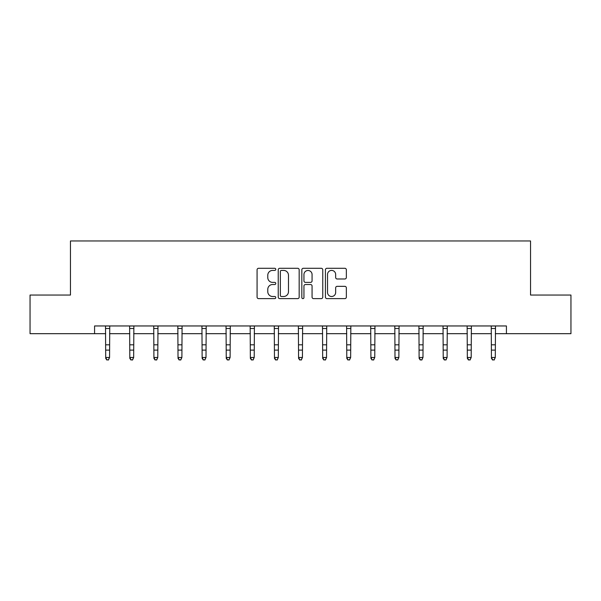 <?xml version="1.0" encoding="UTF-8"?>
<svg xmlns="http://www.w3.org/2000/svg" width="601" height="601" viewBox="0 0 601 601"><rect width="100%" height="100%" fill="white"/><g stroke="black" fill="none" stroke-linecap="round" stroke-linejoin="round"><path stroke-width="0.9" d="M275.776 269.353A1.059 1.059 0 0 0 274.71 268.286L258.595 268.286A1.518 1.518 0 0 0 257.078 269.804L257.078 297.112A1.518 1.518 0 0 0 258.595 298.629L274.71 298.629A1.059 1.059 0 0 0 275.776 297.57A1.059 1.059 0 0 0 274.71 296.503L272.629 296.503A4.853 4.853 0 0 1 267.776 291.65L267.776 289.374A4.853 4.853 0 0 1 272.629 284.521L274.71 284.521A1.059 1.059 0 0 0 275.776 283.462A1.059 1.059 0 0 0 274.71 282.395L272.629 282.395A4.853 4.853 0 0 1 267.776 277.542L267.776 275.266A4.853 4.853 0 0 1 272.629 270.412L274.71 270.412A1.059 1.059 0 0 0 275.776 269.353M344.831 278.984A1.518 1.518 0 0 0 346.349 277.467L346.349 269.804A1.518 1.518 0 0 0 344.831 268.286L326.929 268.286A1.518 1.518 0 0 0 325.419 269.804L325.419 297.112A1.518 1.518 0 0 0 326.929 298.629L344.831 298.629A1.518 1.518 0 0 0 346.349 297.112L346.349 287.856A1.518 1.518 0 0 0 344.831 286.339L337.169 286.339A1.518 1.518 0 0 0 335.659 287.856L335.659 292.447A4.057 4.057 0 0 1 331.594 296.503A4.057 4.057 0 0 1 327.537 292.447L327.537 274.469A4.057 4.057 0 0 1 331.594 270.412A4.057 4.057 0 0 1 335.659 274.469L335.659 277.467A1.518 1.518 0 0 0 337.169 278.984L344.831 278.984M94.575 333.683L30.05 333.683L30.05 295.053L70.46 295.053L70.46 240.963L530.54 240.963L530.54 295.053L570.95 295.053L570.95 333.683L506.425 333.683L506.425 325.96L94.575 325.96L94.575 333.683L105.701 333.683M299.17 269.804A1.518 1.518 0 0 0 297.653 268.286L279.758 268.286A1.518 1.518 0 0 0 278.24 269.804L278.24 297.112A1.518 1.518 0 0 0 279.758 298.629L297.653 298.629A1.518 1.518 0 0 0 299.17 297.112L299.17 269.804M303.347 268.286L321.242 268.286A1.518 1.518 0 0 1 322.76 269.804L322.76 297.112A1.518 1.518 0 0 1 321.242 298.629L313.587 298.629A1.518 1.518 0 0 1 312.069 297.112L312.069 286.038A1.518 1.518 0 0 0 310.552 284.521L305.466 284.521A1.518 1.518 0 0 0 303.948 286.038L303.948 297.57A1.059 1.059 0 0 1 302.889 298.629A1.059 1.059 0 0 1 301.83 297.57L301.83 269.804A1.518 1.518 0 0 1 303.347 268.286M109.562 333.683L129.808 333.683M133.67 333.683L153.916 333.683M157.778 333.683L178.024 333.683M181.885 333.683L202.131 333.683M206 333.683L226.239 333.683M230.108 333.683L250.354 333.683M254.215 333.683L274.462 333.683M278.323 333.683L298.569 333.683M302.431 333.683L322.677 333.683M326.538 333.683L346.785 333.683M350.646 333.683L370.892 333.683M374.761 333.683L395 333.683M398.869 333.683L419.115 333.683M422.976 333.683L443.222 333.683M447.084 333.683L467.33 333.683M471.192 333.683L491.438 333.683M495.299 333.683L506.425 333.683M281.426 270.412A1.059 1.059 0 0 0 280.359 271.472L280.359 295.444A1.059 1.059 0 0 0 281.426 296.503L283.627 296.503A4.853 4.853 0 0 0 288.48 291.65L288.48 275.266A4.853 4.853 0 0 0 283.627 270.412L281.426 270.412M312.069 274.544A4.057 4.057 0 0 0 308.012 270.488A4.057 4.057 0 0 0 303.948 274.544L303.948 280.877A1.518 1.518 0 0 0 305.466 282.395L310.552 282.395A1.518 1.518 0 0 0 312.069 280.877L312.069 274.544M105.506 325.96L105.701 357.482L109.562 357.482L108.405 360.037L106.858 359.699L108.405 360.037M108.405 359.699L109.562 357.482L109.758 325.96M106.858 360.037L105.701 358.339L105.701 357.482L106.858 359.699M129.613 325.96L129.808 357.482L133.67 357.482L132.513 360.037L130.965 359.699L132.513 360.037M132.513 359.699L133.67 357.482L133.865 325.96M130.965 360.037L129.808 358.339L129.808 357.482L130.965 359.699M153.721 325.96L153.916 357.482L157.778 357.482L156.621 360.037L155.073 359.699L156.621 360.037M156.621 359.699L157.778 357.482L157.973 325.96M155.073 360.037L153.916 358.339L153.916 357.482L155.073 359.699M177.828 325.96L178.024 357.482L181.885 357.482L180.728 360.037L179.181 359.699L180.728 360.037M180.728 359.699L181.885 357.482L182.088 325.96M179.181 360.037L178.024 358.339L178.024 357.482L179.181 359.699M201.936 325.96L202.131 357.482L206 357.482L204.836 360.037L203.296 359.699L204.836 360.037M204.836 359.699L206 357.482L206.196 325.96M203.296 360.037L202.131 358.339L202.131 357.482L203.296 359.699M226.044 325.96L226.239 357.482L230.108 357.482L228.943 360.037L227.403 359.699L228.943 360.037M228.943 359.699L230.108 357.482L230.303 325.96M227.403 360.037L226.239 358.339L226.239 357.482L227.403 359.699M250.151 325.96L250.354 357.482L254.215 357.482L253.059 360.037L251.511 359.699L253.059 360.037M253.059 359.699L254.215 357.482L254.411 325.96M251.511 360.037L250.354 358.339L250.354 357.482L251.511 359.699M274.266 325.96L274.462 357.482L278.323 357.482L277.166 360.037L275.619 359.699L277.166 360.037M277.166 359.699L278.323 357.482L278.518 325.96M275.619 360.037L274.462 358.339L274.462 357.482L275.619 359.699M298.374 325.96L298.569 357.482L302.431 357.482L301.274 360.037L299.726 359.699L301.274 360.037M301.274 359.699L302.431 357.482L302.626 325.96M299.726 360.037L298.569 358.339L298.569 357.482L299.726 359.699M322.482 325.96L322.677 357.482L326.538 357.482L325.381 360.037L323.834 359.699L325.381 360.037M325.381 359.699L326.538 357.482L326.734 325.96M323.834 360.037L322.677 358.339L322.677 357.482L323.834 359.699M346.589 325.96L346.785 357.482L350.646 357.482L349.489 360.037L347.941 359.699L349.489 360.037M349.489 359.699L350.646 357.482L350.849 325.96M347.941 360.037L346.785 358.339L346.785 357.482L347.941 359.699M370.697 325.96L370.892 357.482L374.761 357.482L373.597 360.037L372.057 359.699L373.597 360.037M373.597 359.699L374.761 357.482L374.956 325.96M372.057 360.037L370.892 358.339L370.892 357.482L372.057 359.699M394.804 325.96L395 357.482L398.869 357.482L397.704 360.037L396.164 359.699L397.704 360.037M397.704 359.699L398.869 357.482L399.064 325.96M396.164 360.037L395 358.339L395 357.482L396.164 359.699M418.912 325.96L419.115 357.482L422.976 357.482L421.819 360.037L420.272 359.699L421.819 360.037M421.819 359.699L422.976 357.482L423.172 325.96M420.272 360.037L419.115 358.339L419.115 357.482L420.272 359.699M443.027 325.96L443.222 357.482L447.084 357.482L445.927 360.037L444.379 359.699L445.927 360.037M445.927 359.699L447.084 357.482L447.279 325.96M444.379 360.037L443.222 358.339L443.222 357.482L444.379 359.699M467.135 325.96L467.33 357.482L471.192 357.482L470.035 360.037L468.487 359.699L470.035 360.037M470.035 359.699L471.192 357.482L471.387 325.96M468.487 360.037L467.33 358.339L467.33 357.482L468.487 359.699M491.242 325.96L491.438 357.482L495.299 357.482L494.142 360.037L492.595 359.699L494.142 360.037M494.142 359.699L495.299 357.482L495.494 325.96M492.595 360.037L491.438 358.339L491.438 357.482L492.595 359.699M109.743 325.99L105.513 325.99M109.562 344.809L105.701 344.809M109.562 350.113L105.701 350.113M109.562 328.499L105.701 328.499M133.858 325.99L129.621 325.99M133.67 344.809L129.808 344.809M133.67 350.113L129.808 350.113M133.67 328.499L129.808 328.499M157.965 325.99L153.736 325.99M157.778 344.809L153.916 344.809M157.778 350.113L153.916 350.113M157.778 328.499L153.916 328.499M182.073 325.99L177.843 325.99M181.885 344.809L178.024 344.809M181.885 350.113L178.024 350.113M181.885 328.499L178.024 328.499M206.181 325.99L201.951 325.99M206 344.809L202.131 344.809M206 350.113L202.131 350.113M206 328.499L202.131 328.499M230.288 325.99L226.059 325.99M230.108 344.809L226.239 344.809M230.108 350.113L226.239 350.113M230.108 328.499L226.239 328.499M254.396 325.99L250.166 325.99M254.215 344.809L250.354 344.809M254.215 350.113L250.354 350.113M254.215 328.499L250.354 328.499M278.503 325.99L274.274 325.99M278.323 344.809L274.462 344.809M278.323 350.113L274.462 350.113M278.323 328.499L274.462 328.499M302.619 325.99L298.381 325.99M302.431 344.809L298.569 344.809M302.431 350.113L298.569 350.113M302.431 328.499L298.569 328.499M326.726 325.99L322.497 325.99M326.538 344.809L322.677 344.809M326.538 350.113L322.677 350.113M326.538 328.499L322.677 328.499M350.834 325.99L346.604 325.99M350.646 344.809L346.785 344.809M350.646 350.113L346.785 350.113M350.646 328.499L346.785 328.499M374.941 325.99L370.712 325.99M374.761 344.809L370.892 344.809M374.761 350.113L370.892 350.113M374.761 328.499L370.892 328.499M399.049 325.99L394.819 325.99M398.869 344.809L395 344.809M398.869 350.113L395 350.113M398.869 328.499L395 328.499M423.157 325.99L418.927 325.99M422.976 344.809L419.115 344.809M422.976 350.113L419.115 350.113M422.976 328.499L419.115 328.499M447.264 325.99L443.035 325.99M447.084 344.809L443.222 344.809M447.084 350.113L443.222 350.113M447.084 328.499L443.222 328.499M471.379 325.99L467.142 325.99M471.192 344.809L467.33 344.809M471.192 350.113L467.33 350.113M471.192 328.499L467.33 328.499M495.487 325.99L491.257 325.99M495.299 344.809L491.438 344.809M495.299 350.113L491.438 350.113M495.299 328.499L491.438 328.499"/></g></svg>
